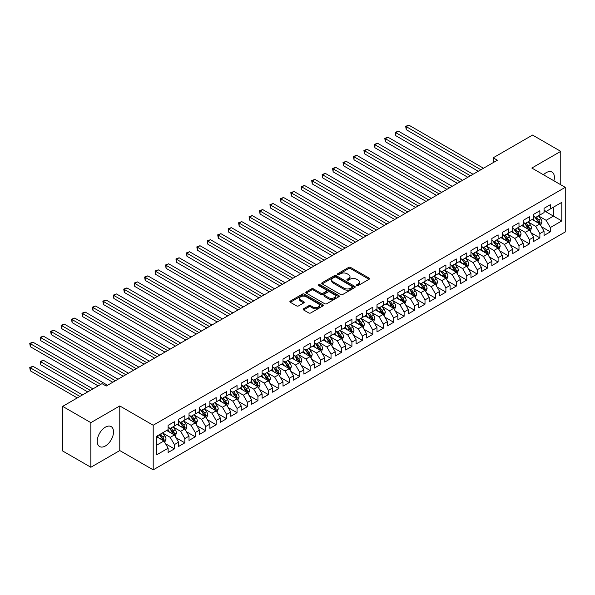 <?xml version="1.0" encoding="UTF-8"?>
<svg xmlns="http://www.w3.org/2000/svg" width="595" height="595" viewBox="0 0 595 595"><rect width="100%" height="100%" fill="white"/><g stroke="black" fill="none" stroke-linecap="round" stroke-linejoin="round"><path stroke-width="0.89" d="M356.747 285.57A1.012 0.588 0 0 0 358.183 285.57L369.071 279.286A1.45 0.84 0 0 0 369.495 278.691A1.45 0.84 0 0 0 369.071 278.103L350.626 267.445A1.45 0.84 0 0 0 348.573 267.445L337.685 273.737A1.012 0.588 0 0 0 337.387 274.154A1.012 0.588 0 0 0 337.685 274.563A1.012 0.588 0 0 0 339.12 274.563L340.526 273.752A4.641 2.678 0 0 1 347.086 273.752L348.625 274.637A4.641 2.678 0 0 1 349.986 276.534A4.641 2.678 0 0 1 348.625 278.423L347.212 279.241A1.012 0.588 0 0 0 346.915 279.65A1.012 0.588 0 0 0 347.212 280.067A1.012 0.588 0 0 0 348.648 280.067L350.061 279.256A4.641 2.678 0 0 1 356.621 279.256L358.16 280.141A4.641 2.678 0 0 1 359.514 282.037A4.641 2.678 0 0 1 358.16 283.927L356.747 284.745A1.012 0.588 0 0 0 356.45 285.154A1.012 0.588 0 0 0 356.747 285.57L356.747 284.745M105.375 445.982A11.521 6.649 120 0 0 112.901 435.83A11.521 6.649 120 0 0 111.131 426.6A11.521 6.649 120 0 0 105.375 427.173A11.521 6.649 120 0 0 97.848 437.318A11.521 6.649 120 0 0 99.61 446.548A11.521 6.649 120 0 0 105.375 445.982M553.908 180.798A11.521 6.649 120 0 0 552.004 172.067A11.521 6.649 120 0 0 546.247 172.632A11.521 6.649 120 0 0 543.488 174.781M303.576 308.753A1.45 0.84 0 0 0 303.153 309.348A1.45 0.84 0 0 0 303.576 309.936L308.753 312.925A1.45 0.84 0 0 0 310.806 312.925L322.899 305.942A1.45 0.84 0 0 0 323.323 305.354A1.45 0.84 0 0 0 322.899 304.759L304.447 294.108A1.45 0.84 0 0 0 302.401 294.108L290.3 301.092A1.45 0.84 0 0 0 289.877 301.68A1.45 0.84 0 0 0 290.3 302.275L296.555 305.882A1.45 0.84 0 0 0 298.608 305.882L303.785 302.892A1.45 0.84 0 0 0 304.209 302.305A1.45 0.84 0 0 0 303.785 301.71L300.683 299.925A3.875 2.239 0 0 1 299.545 298.34A3.875 2.239 0 0 1 301.94 296.273A3.875 2.239 0 0 1 306.165 296.756L318.31 303.77A3.875 2.239 0 0 1 319.448 305.354A3.875 2.239 0 0 1 317.053 307.422A3.875 2.239 0 0 1 312.829 306.931L310.806 305.763A1.45 0.84 0 0 0 308.753 305.763L303.576 308.753L303.576 309.936M90.856 422.651L90.856 467.261L119.781 450.564L119.781 405.946L90.856 422.651L62.661 406.37L102.028 383.641L106.208 386.051L497.375 160.219L493.196 157.801L493.196 162.628M119.781 405.946L153.198 425.239L565.25 187.343L565.25 231.961L153.198 469.857L153.198 425.239M560.758 184.755L560.758 151.353L531.833 168.05L565.25 187.343M560.758 151.353L532.562 135.072L493.196 157.801M340.63 294.525A1.45 0.84 0 0 0 342.683 294.525L354.776 287.541A1.45 0.84 0 0 0 355.2 286.946A1.45 0.84 0 0 0 354.776 286.359L336.324 275.701A1.45 0.84 0 0 0 334.278 275.701L322.178 282.685A1.45 0.84 0 0 0 321.754 283.279A1.45 0.84 0 0 0 322.178 283.867L340.63 294.525M319.046 285.793A1.012 0.588 0 0 1 320.08 285.935L320.08 284.73L338.838 295.559A1.45 0.84 0 0 1 339.262 296.146A1.45 0.84 0 0 1 338.838 296.741L326.744 303.725A1.45 0.84 0 0 1 324.692 303.725L306.239 293.075L306.239 291.885A1.45 0.84 0 0 0 305.815 292.48A1.45 0.84 0 0 0 306.239 293.075M306.239 291.885L311.416 288.902A1.45 0.84 0 0 1 313.468 288.902L320.95 293.216A1.45 0.84 0 0 0 323.003 293.216L326.432 291.238A1.45 0.84 0 0 0 326.856 290.643A1.45 0.84 0 0 0 326.432 290.055L318.645 285.555A1.012 0.588 0 0 1 318.347 285.139A1.012 0.588 0 0 1 318.972 284.603A1.012 0.588 0 0 1 320.08 284.73M544.053 210.675L553.447 216.104L553.447 207.179L561.806 202.359L550.316 208.986L550.316 204.71L544.053 208.324L544.053 212.608L539.873 215.018L539.873 210.734L533.611 214.356L533.611 218.633L529.431 221.042L529.431 216.766L523.169 220.381L523.169 224.665L518.989 227.074L518.989 222.798L512.726 226.412L512.726 230.689L508.546 233.106L508.546 228.822L502.284 232.437L502.284 236.721L498.104 239.13L498.104 234.854L491.842 238.469L491.842 242.753L487.662 245.162L487.662 240.878L481.4 244.5L481.4 248.777L477.22 251.187L477.22 246.91L470.957 250.525L470.957 254.809L466.778 257.219L466.778 252.934L460.515 256.557L460.515 260.833L456.335 263.25L456.335 258.966L450.073 262.581L450.073 266.865L445.893 269.275L445.893 264.998L439.631 268.613L439.631 272.897L435.451 275.307L435.451 271.022L429.188 274.645L429.188 278.921L425.009 281.331L425.009 277.054L418.746 280.669L418.746 284.953L414.566 287.363L414.566 283.079L408.304 286.701L408.304 290.977L404.124 293.395L404.124 289.111L397.862 292.725L397.862 297.009L393.682 299.419L393.682 295.142L387.419 298.757L387.419 303.041L383.239 305.451L383.239 301.167L376.977 304.789L376.977 309.065L372.797 311.475L372.797 307.199L366.535 310.813L366.535 315.097L362.355 317.507L362.355 313.223L356.093 316.845L356.093 321.122L351.913 323.539L351.913 319.255L345.65 322.869L345.65 327.153L341.471 329.563L341.471 325.287L335.208 328.901L335.208 333.178L331.028 335.595L331.028 331.311L324.766 334.933L324.766 339.209L320.586 341.619L320.586 337.343L314.324 340.957L314.324 345.241L310.144 347.651L310.144 343.367L303.881 346.989L303.881 351.266L299.702 353.675L299.702 349.399L293.439 353.014L293.439 357.298L289.259 359.707L289.259 355.431L282.997 359.045L282.997 363.322L278.817 365.739L278.817 361.455L272.555 365.07L272.555 369.354L268.375 371.763L268.375 367.487L262.112 371.101L262.112 375.386L257.933 377.795L257.933 373.511L251.67 377.133L251.67 381.41L247.49 383.82L247.49 379.543L241.228 383.158L241.228 387.442L237.048 389.851L237.048 385.575L230.786 389.19L230.786 393.466L226.606 395.883L226.606 391.599L220.343 395.214L220.343 399.498L216.163 401.908L216.163 397.631L209.901 401.246L209.901 405.53L205.721 407.939L205.721 403.655L199.459 407.278L199.459 411.554L195.279 413.964L195.279 409.687L189.017 413.302L189.017 417.586L184.837 419.996L184.837 415.712L178.574 419.334L178.574 423.61L174.394 426.027L174.394 421.743L168.132 425.358L168.132 429.642L156.641 436.276L156.641 454.84L168.132 448.214L163.952 440.977L156.641 436.752M561.806 202.359L561.806 220.924L550.316 227.558L546.143 220.321L538.572 215.955M541.495 226.747L550.316 231.834L550.316 227.558M550.316 231.834L544.053 235.456L544.053 231.172L539.873 233.59L535.701 226.353L528.129 221.98M531.052 232.771L539.873 237.866L539.873 233.59M539.873 237.866L533.611 241.481L533.611 237.204L529.431 239.614L525.259 232.377L517.687 228.011M520.61 238.803L529.431 243.898L529.431 239.614M529.431 243.898L523.169 247.513L523.169 243.229L518.989 245.646L514.816 238.409L507.245 234.036M510.168 244.828L518.989 249.922L518.989 245.646M518.989 249.922L512.726 253.544L512.726 249.26L508.546 251.67L504.374 244.441L496.803 240.068M499.726 250.859L508.546 255.954L508.546 251.67M508.546 255.954L502.284 259.569L502.284 255.292L498.104 257.702L493.932 250.465L486.36 246.092M489.283 256.884L498.104 261.978L498.104 257.702M498.104 261.978L491.842 265.601L491.842 261.317L487.662 263.726L483.49 256.497L475.918 252.124M478.841 262.916L487.662 268.01L487.662 263.726M487.662 268.01L481.4 271.625L481.4 267.348L477.22 269.758L473.047 262.521L465.476 258.156M468.399 268.947L477.22 274.042L477.22 269.758M477.22 274.042L470.957 277.657L470.957 273.373L466.778 275.79L462.605 268.553L455.034 264.18M457.957 274.972L466.778 280.067L466.778 275.79M466.778 280.067L460.515 283.689L460.515 279.405L456.335 281.814L452.163 274.585L444.591 270.212M447.514 281.004L456.335 286.098L456.335 281.814M456.335 286.098L450.073 289.713L450.073 285.436L445.893 287.846L441.721 280.609L434.149 276.236M437.072 287.028L445.893 292.123L445.893 287.846M445.893 292.123L439.631 295.745L439.631 291.461L435.451 293.87L431.278 286.641L423.707 282.268M426.63 293.06L435.451 298.154L435.451 293.87M435.451 298.154L429.188 301.769L429.188 297.493L425.009 299.902L420.836 292.666L413.265 288.3M416.188 299.092L425.009 304.186L425.009 299.902M425.009 304.186L418.746 307.801L418.746 303.517L414.566 305.934L410.394 298.697L402.822 294.324M405.745 305.116L414.566 310.211L414.566 305.934M414.566 310.211L408.304 313.833L408.304 309.549L404.124 311.959L399.952 304.722L392.38 300.356M395.303 311.148L404.124 316.243L404.124 311.959M404.124 316.243L397.862 319.857L397.862 315.581L393.682 317.99L389.509 310.754L381.938 306.38M384.861 317.172L393.682 322.267L393.682 317.99M393.682 322.267L387.419 325.889L387.419 321.605L383.239 324.015L379.067 316.785L371.496 312.412M374.419 323.204L383.239 328.299L383.239 324.015M383.239 328.299L376.977 331.913L376.977 327.637L372.797 330.046L368.625 322.81L361.053 318.444M363.976 329.236L372.797 334.33L372.797 330.046M372.797 334.33L366.535 337.945L366.535 333.661L362.355 336.078L358.183 328.842L350.611 324.468M353.534 335.26L362.355 340.355L362.355 336.078M362.355 340.355L356.093 343.97L356.093 339.693L351.913 342.103L347.74 334.866L340.169 330.5M343.092 341.292L351.913 346.387L351.913 342.103M351.913 346.387L345.65 350.001L345.65 345.725L341.471 348.135L337.298 340.898L329.727 336.525M332.65 347.316L341.471 352.411L341.471 348.135M341.471 352.411L335.208 356.033L335.208 351.749L331.028 354.159L326.856 346.93L319.284 342.556M322.207 353.348L331.028 358.443L331.028 354.159M331.028 358.443L324.766 362.058L324.766 357.781L320.586 360.191L316.414 352.954L308.842 348.588M311.765 359.38L320.586 364.467L320.586 360.191M320.586 364.467L314.324 368.089L314.324 363.805L310.144 366.222L305.971 358.986L298.4 354.613M301.323 365.404L310.144 370.499L310.144 366.222M310.144 370.499L303.881 374.114L303.881 369.837L299.702 372.247L295.529 365.01L287.958 360.644M290.881 371.436L299.702 376.531L299.702 372.247M299.702 376.531L293.439 380.146L293.439 375.862L289.259 378.279L285.087 371.042L277.515 366.669M280.438 377.461L289.259 382.555L289.259 378.279M289.259 382.555L282.997 386.177L282.997 381.893L278.817 384.303L274.645 377.074L267.073 372.701M269.996 383.492L278.817 388.587L278.817 384.303M278.817 388.587L272.555 392.202L272.555 387.925L268.375 390.335L264.202 383.098L256.631 378.732M259.554 389.524L268.375 394.611L268.375 390.335M268.375 394.611L262.112 398.234L262.112 393.95L257.933 396.367L253.76 389.13L246.189 384.757M249.112 395.549L257.933 400.643L257.933 396.367M257.933 400.643L251.67 404.258L251.67 399.981L247.49 402.391L243.318 395.154L235.746 390.789M238.669 401.58L247.49 406.675L247.49 402.391M247.49 406.675L241.228 410.29L241.228 406.006L237.048 408.423L232.876 401.186L225.304 396.813M228.227 407.605L237.048 412.699L237.048 408.423M237.048 412.699L230.786 416.322L230.786 412.038L226.606 414.447L222.433 407.218L214.862 402.845M217.785 413.637L226.606 418.731L226.606 414.447M226.606 418.731L220.343 422.346L220.343 418.069L216.163 420.479L211.991 413.242L204.42 408.869M207.343 419.661L216.163 424.756L216.163 420.479M216.163 424.756L209.901 428.378L209.901 424.094L205.721 426.503L201.549 419.274L193.977 414.901M196.9 425.693L205.721 430.787L205.721 426.503M205.721 430.787L199.459 434.402L199.459 430.126L195.279 432.535L191.107 425.299L183.535 420.933M186.458 431.725L195.279 436.819L195.279 432.535M195.279 436.819L189.017 440.434L189.017 436.15L184.837 438.567L180.664 431.33L173.093 426.957M176.016 437.749L184.837 442.844L184.837 438.567M184.837 442.844L178.574 446.466L178.574 442.182L174.394 444.591L170.222 437.362L162.651 432.989M165.574 443.781L174.394 448.875L174.394 444.591M174.394 448.875L168.132 452.49L168.132 448.214M168.132 427.232L170.222 428.437L174.394 426.027M156.641 445.194L163.952 440.977M178.574 421.201L180.664 422.405L184.837 419.996M170.222 437.362L174.394 434.945L166.667 430.482M178.574 442.182L174.394 434.945M189.017 415.176L191.107 416.381L195.279 413.964M180.664 431.33L184.837 428.921L177.109 424.458M189.017 436.15L184.837 428.921M199.459 409.144L201.549 410.349L205.721 407.939M191.107 425.299L195.279 422.889L187.551 418.426M199.459 430.126L195.279 422.889M209.901 403.113L211.991 404.317L216.163 401.908M201.549 419.274L205.721 416.864L197.994 412.402M209.901 424.094L205.721 416.864M220.343 397.088L222.433 398.293L226.606 395.883M211.991 413.242L216.163 410.833L208.436 406.37M220.343 418.069L216.163 410.833M230.786 391.056L232.876 392.261L237.048 389.851M222.433 407.218L226.606 404.801L218.878 400.338M230.786 412.038L226.606 404.801M241.228 385.032L243.318 386.237L247.49 383.82M232.876 401.186L237.048 398.776L229.32 394.314M241.228 406.006L237.048 398.776M251.67 379L253.76 380.205L257.933 377.795M243.318 395.154L247.49 392.745L239.763 388.282M251.67 399.981L247.49 392.745M262.112 372.968L264.202 374.181L268.375 371.763M253.76 389.13L257.933 386.72L250.205 382.258M262.112 393.95L257.933 386.72M272.555 366.944L274.645 368.149L278.817 365.739M264.202 383.098L268.375 380.688L260.647 376.226M272.555 387.925L268.375 380.688M282.997 360.912L285.087 362.117L289.259 359.707M274.645 377.074L278.817 374.657L271.089 370.202M282.997 381.893L278.817 374.657M293.439 354.888L295.529 356.093L299.702 353.675M285.087 371.042L289.259 368.632L281.532 364.17M293.439 375.862L289.259 368.632M303.881 348.856L305.971 350.061L310.144 347.651M295.529 365.01L299.702 362.6L291.974 358.138M303.881 369.837L299.702 362.6M314.324 342.824L316.414 344.036L320.586 341.619M305.971 358.986L310.144 356.576L302.416 352.114M314.324 363.805L310.144 356.576M324.766 336.8L326.856 338.005L331.028 335.595M316.414 352.954L320.586 350.544L312.858 346.082M324.766 357.781L320.586 350.544M335.208 330.768L337.298 331.973L341.471 329.563M326.856 346.93L331.028 344.512L323.301 340.057M335.208 351.749L331.028 344.512M345.65 324.744L347.74 325.948L351.913 323.539M337.298 340.898L341.471 338.488L333.743 334.026M345.65 345.725L341.471 338.488M356.093 318.712L358.183 319.917L362.355 317.507M347.74 334.866L351.913 332.456L344.185 327.994M356.093 339.693L351.913 332.456M366.535 312.68L368.625 313.892L372.797 311.475M358.183 328.842L362.355 326.432L354.627 321.969M366.535 333.661L362.355 326.432M376.977 306.656L379.067 307.86L383.239 305.451M368.625 322.81L372.797 320.4L365.07 315.938M376.977 327.637L372.797 320.4M387.419 300.624L389.509 301.829L393.682 299.419M379.067 316.785L383.239 314.368L375.512 309.913M387.419 321.605L383.239 314.368M397.862 294.599L399.952 295.804L404.124 293.395M389.509 310.754L393.682 308.344L385.954 303.881M397.862 315.581L393.682 308.344M408.304 288.568L410.394 289.772L414.566 287.363M399.952 304.722L404.124 302.312L396.396 297.85M408.304 309.549L404.124 302.312M418.746 282.536L420.836 283.748L425.009 281.331M410.394 298.697L414.566 296.288L406.839 291.825M418.746 303.517L414.566 296.288M429.188 276.511L431.278 277.716L435.451 275.307M420.836 292.666L425.009 290.256L417.281 285.793M429.188 297.493L425.009 290.256M439.631 270.48L441.721 271.684L445.893 269.275M431.278 286.641L435.451 284.224L427.723 279.769M439.631 291.461L435.451 284.224M450.073 264.455L452.163 265.66L456.335 263.25M441.721 280.609L445.893 278.2L438.165 273.737M450.073 285.436L445.893 278.2M460.515 258.423L462.605 259.628L466.778 257.219M452.163 274.585L456.335 272.168L448.608 267.705M460.515 279.405L456.335 272.168M470.957 252.399L473.047 253.604L477.22 251.187M462.605 268.553L466.778 266.144L459.05 261.681M470.957 273.373L466.778 266.144M481.4 246.367L483.49 247.572L487.662 245.162M473.047 262.521L477.22 260.112L469.492 255.649M481.4 267.348L477.22 260.112M491.842 240.335L493.932 241.54L498.104 239.13M483.49 256.497L487.662 254.087L479.934 249.625M491.842 261.317L487.662 254.087M502.284 234.311L504.374 235.516L508.546 233.106M493.932 250.465L498.104 248.055L490.377 243.593M502.284 255.292L498.104 248.055M512.726 228.279L514.816 229.484L518.989 227.074M504.374 244.441L508.546 242.024L500.819 237.561M512.726 249.26L508.546 242.024M523.169 222.255L525.259 223.46L529.431 221.042M514.816 238.409L518.989 235.999L511.261 231.537M523.169 243.229L518.989 235.999M533.611 216.223L535.701 217.428L539.873 215.018M525.259 232.377L529.431 229.968L521.703 225.505M533.611 237.204L529.431 229.968M544.053 210.191L546.143 211.404L550.316 208.986M535.701 226.353L539.873 223.943L532.146 219.481M544.053 231.172L539.873 223.943M62.661 406.37L62.661 450.988L90.856 467.261M119.781 450.564L153.198 469.857M546.143 220.321L553.447 216.104L561.806 220.924M357.156 285.712L358.16 285.131A4.641 2.678 0 0 0 359.514 283.242L359.514 282.037M349.986 276.534L349.986 277.739A4.641 2.678 0 0 1 348.625 279.628L347.621 280.208M369.056 279.293L350.626 268.657A1.45 0.84 0 0 0 348.573 268.657L338.086 274.704M354.776 286.359L354.776 287.541L336.324 276.906A1.45 0.84 0 0 0 334.278 276.906L322.2 283.882M352.21 287.363A1.012 0.588 0 0 0 352.508 286.946A1.012 0.588 0 0 0 352.21 286.53L336.019 277.181A1.012 0.588 0 0 0 334.583 277.181L333.096 278.043A4.641 2.678 0 0 0 331.735 279.933A4.641 2.678 0 0 0 333.096 281.829L344.163 288.218A4.641 2.678 0 0 0 350.723 288.218L352.21 287.363L352.21 288.568A1.012 0.588 0 0 0 352.508 288.151L352.508 286.946M331.735 279.933L331.735 281.137A4.641 2.678 0 0 0 333.096 283.034L333.096 281.829M352.21 288.568L350.723 289.423A4.641 2.678 0 0 1 344.163 289.423L333.096 283.034M306.261 293.082L311.416 290.107L311.416 288.902M326.856 290.643L326.856 291.855A1.45 0.84 0 0 1 326.432 292.442L323.003 294.428A1.45 0.84 0 0 1 320.95 294.428L313.468 290.107A1.45 0.84 0 0 0 311.416 290.107M320.08 285.935L338.815 296.749M328.715 297.701A3.875 2.239 0 0 0 332.94 298.184A3.875 2.239 0 0 0 335.335 296.117A3.875 2.239 0 0 0 334.197 294.54L329.92 292.063A1.45 0.84 0 0 0 327.867 292.063L324.439 294.049A1.45 0.84 0 0 0 324.007 294.637A1.45 0.84 0 0 0 324.439 295.232L328.715 297.701L328.715 298.906A3.875 2.239 0 0 0 332.94 299.397A3.875 2.239 0 0 0 335.335 297.322L335.335 296.117M324.007 294.637L324.007 295.849A1.45 0.84 0 0 0 324.439 296.436L324.439 295.232M328.715 298.906L324.439 296.436M319.448 305.354L319.448 306.559A3.875 2.239 0 0 1 317.053 308.627A3.875 2.239 0 0 1 312.829 308.143L310.806 306.968A1.45 0.84 0 0 0 308.753 306.968L303.599 309.95M299.545 298.34L299.545 299.545A3.875 2.239 0 0 0 300.683 301.13L300.683 299.925M303.762 302.907L300.683 301.13M322.877 305.956L304.447 295.313A1.45 0.84 0 0 0 302.401 295.313L290.323 302.282M540.647 225.282L541.941 222.121A3.912 2.261 -120 0 0 540.691 218.789L538.475 215.829M534.942 221.087L533.254 218.841M406.244 153.785L457.384 183.305L385.359 141.722L385.359 138.709L387.97 137.207L462.605 180.292M539.137 223.512L539.829 222.285A3.912 2.261 -120 0 0 538.713 219.934L536.489 216.974M535.225 217.153L537.962 220.812A1.993 1.153 60 0 1 538.326 221.422L539.829 222.285M534.533 216.758L537.456 220.656A3.912 2.261 60 0 1 538.579 223.006L538.654 223.237M480.879 169.739L406.244 126.653L408.854 125.143L483.49 168.236M478.268 171.248L406.244 129.665L406.244 126.653L405.671 126.319L408.854 125.143M406.244 129.665L405.671 126.319M530.205 231.306L531.499 228.145A3.912 2.261 -120 0 0 530.249 224.813L528.033 221.853M524.5 227.119L522.812 224.865M395.801 159.81L446.942 189.336L374.917 147.753L374.917 144.741L377.528 143.231L452.163 186.317M528.695 229.544L529.386 228.316A3.912 2.261 -120 0 0 528.271 225.959L526.047 222.999M524.783 223.184L527.52 226.844A1.993 1.153 60 0 1 527.884 227.446L529.386 228.316M524.091 222.79L527.014 226.688A3.912 2.261 60 0 1 528.137 229.038L528.211 229.261M519.762 237.338L521.056 234.177A3.912 2.261 -120 0 0 519.807 230.845L517.591 227.885M514.058 233.151L512.369 230.897M385.359 165.841L436.499 195.361L364.475 153.785L364.475 150.766L367.085 149.263L441.721 192.349M518.252 235.568L518.944 234.341A3.912 2.261 -120 0 0 517.829 231.991L515.605 229.03M514.34 229.216L517.077 232.868A1.993 1.153 60 0 1 517.442 233.478L518.944 234.341M513.649 228.815L516.572 232.712A3.912 2.261 60 0 1 517.695 235.07L517.769 235.293M470.437 175.77L395.801 132.685L398.412 131.175L473.047 174.261M467.826 177.28L395.801 135.697L395.801 132.685L395.229 132.35L398.412 131.175M395.801 135.697L395.229 132.35M459.995 181.795L384.787 138.382L387.97 137.207M385.359 141.722L384.787 138.382M509.32 243.362L510.614 240.209A3.912 2.261 -120 0 0 509.365 236.87L507.148 233.909M503.615 239.175L501.927 236.929M374.917 171.866L426.057 201.393L354.032 159.81L354.032 156.797L356.643 155.288L431.278 198.38M507.81 241.6L508.502 240.373A3.912 2.261 -120 0 0 507.386 238.015L505.162 235.055M503.898 235.241L506.635 238.9A1.993 1.153 60 0 1 506.999 239.502L508.502 240.373M503.206 234.846L506.129 238.744A3.912 2.261 60 0 1 507.252 241.094L507.327 241.325M498.878 249.394L500.172 246.233A3.912 2.261 -120 0 0 498.922 242.901L496.706 239.941M493.173 245.207L491.485 242.953M364.475 177.898L415.615 207.424L343.59 165.841L343.59 162.829L346.201 161.319L420.836 204.405M497.368 247.632L498.06 246.404A3.912 2.261 -120 0 0 496.944 244.047L494.72 241.087M493.456 241.272L496.193 244.924A1.993 1.153 60 0 1 496.557 245.534L498.06 246.404M492.764 240.871L495.687 244.768A3.912 2.261 60 0 1 496.81 247.126L496.885 247.349M449.552 187.827L374.344 144.406L377.528 143.231M374.917 147.753L374.344 144.406M439.11 193.858L363.902 150.438L367.085 149.263M364.475 153.785L363.902 150.438M488.436 255.419L489.73 252.265A3.912 2.261 -120 0 0 488.48 248.933L486.264 245.966M482.731 251.231L481.043 248.985M354.032 183.929L405.173 213.449L333.148 171.866L333.148 168.854L335.759 167.344L410.394 210.437M486.926 253.656L487.617 252.429A3.912 2.261 -120 0 0 486.502 250.079L484.278 247.118M483.014 247.297L485.751 250.956A1.993 1.153 60 0 1 486.115 251.559L487.617 252.429M482.322 246.903L485.245 250.8A3.912 2.261 60 0 1 486.368 253.15L486.442 253.381M428.668 199.883L353.46 156.463L356.643 155.288M354.032 159.81L353.46 156.463M477.993 261.45L479.287 258.289A3.912 2.261 -120 0 0 478.038 254.958L475.822 251.997M472.289 257.263L470.6 255.01M343.59 189.954L394.73 219.481L322.706 177.898L322.706 174.885L325.316 173.376L399.952 216.461M476.483 259.688L477.175 258.461A3.912 2.261 -120 0 0 476.06 256.103L473.836 253.143M472.571 253.329L475.308 256.988A1.993 1.153 60 0 1 475.673 257.59L477.175 258.461M471.88 252.927L474.803 256.832A3.912 2.261 60 0 1 475.926 259.182L476 259.405M418.226 205.915L343.017 162.494L346.201 161.319M343.59 165.841L343.017 162.494M467.551 267.482L468.845 264.321A3.912 2.261 -120 0 0 467.596 260.989L465.379 258.029M461.846 263.295L460.158 261.041M333.148 195.986L384.288 225.505L312.263 183.929L312.263 180.91L314.874 179.407L389.509 222.493M466.041 265.712L466.733 264.485A3.912 2.261 -120 0 0 465.617 262.135L463.393 259.175M462.129 259.361L464.866 263.012A1.993 1.153 60 0 1 465.231 263.622L466.733 264.485M461.437 258.959L464.36 262.856A3.912 2.261 60 0 1 465.483 265.214L465.558 265.437M407.783 211.939L332.575 168.526L335.759 167.344M333.148 171.866L332.575 168.526M457.109 273.507L458.403 270.346A3.912 2.261 -120 0 0 457.153 267.014L454.937 264.054M451.404 269.319L449.716 267.073M322.706 202.01L373.846 231.537L301.821 189.954L301.821 186.942L304.432 185.432L379.067 228.525M455.599 271.744L456.291 270.517A3.912 2.261 -120 0 0 455.175 268.159L452.951 265.199M451.687 265.385L454.424 269.044A1.993 1.153 60 0 1 454.788 269.647L456.291 270.517M450.995 264.991L453.918 268.888A3.912 2.261 60 0 1 455.041 271.238L455.115 271.469M397.341 217.971L322.133 174.551L325.316 173.376M322.706 177.898L322.133 174.551M446.666 279.538L447.961 276.377A3.912 2.261 -120 0 0 446.711 273.046L444.495 270.085M440.962 275.351L439.274 273.098M312.263 208.042L363.404 237.561L291.379 195.986L291.379 192.973L293.989 191.464L368.625 234.549M445.157 277.776L445.848 276.541A3.912 2.261 -120 0 0 444.733 274.191L442.509 271.231M441.245 271.417L443.982 275.068A1.993 1.153 60 0 1 444.346 275.678L445.848 276.541M440.553 271.015L443.476 274.912A3.912 2.261 60 0 1 444.599 277.27L444.673 277.493M386.899 224.003L311.691 180.583L314.874 179.407M312.263 183.929L311.691 180.583M436.224 285.563L437.518 282.409A3.912 2.261 -120 0 0 436.269 279.077L434.053 276.11M430.52 281.375L428.831 279.129M301.821 214.074L352.961 243.593L280.937 202.01L280.937 198.998L283.547 197.488L358.183 240.581M434.714 283.8L435.406 282.573A3.912 2.261 -120 0 0 434.291 280.223L432.067 277.255M430.802 277.441L433.539 281.1A1.993 1.153 60 0 1 433.904 281.703L435.406 282.573M430.111 277.047L433.034 280.944A3.912 2.261 60 0 1 434.157 283.294L434.231 283.525M376.457 230.027L301.249 186.607L304.432 185.432M301.821 189.954L301.249 186.607M425.782 291.595L427.076 288.434A3.912 2.261 -120 0 0 425.827 285.102L423.61 282.142M420.077 287.407L418.389 285.154M291.379 220.098L342.519 249.625L270.494 208.042L270.494 205.03L273.105 203.52L347.74 246.605M424.272 289.832L424.964 288.605A3.912 2.261 -120 0 0 423.848 286.247L421.624 283.287M420.36 283.473L423.097 287.132A1.993 1.153 60 0 1 423.462 287.735L424.964 288.605M419.668 283.071L422.591 286.969A3.912 2.261 60 0 1 423.714 289.326L423.789 289.549M366.014 236.059L290.806 192.639L293.989 191.464M291.379 195.986L290.806 192.639M415.34 297.626L416.634 294.466A3.912 2.261 -120 0 0 415.384 291.134L413.168 288.173M409.635 293.439L407.947 291.186M280.937 226.13L332.077 255.649L260.052 214.074L260.052 211.054L262.663 209.552L337.298 252.637M413.83 295.856L414.522 294.629A3.912 2.261 -120 0 0 413.406 292.279L411.182 289.319M409.918 289.497L412.655 293.157A1.993 1.153 60 0 1 413.019 293.766L414.522 294.629M409.226 289.103L412.149 293A3.912 2.261 60 0 1 413.272 295.358L413.346 295.581M355.572 242.083L280.364 198.671L283.547 197.488M280.937 202.01L280.364 198.671M404.897 303.651L406.192 300.49A3.912 2.261 -120 0 0 404.942 297.158L402.726 294.198M399.193 299.464L397.505 297.217M270.494 232.154L321.635 261.681L249.61 220.098L249.61 217.086L252.221 215.576L326.856 258.669M403.388 301.888L404.079 300.661A3.912 2.261 -120 0 0 402.964 298.303L400.74 295.343M399.476 295.529L402.213 299.188A1.993 1.153 60 0 1 402.577 299.791L404.079 300.661M398.784 295.135L401.707 299.032A3.912 2.261 60 0 1 402.83 301.382L402.904 301.613M345.13 248.115L269.922 204.695L273.105 203.52M270.494 208.042L269.922 204.695M394.455 309.683L395.749 306.522A3.912 2.261 -120 0 0 394.5 303.19L392.284 300.23M388.751 305.495L387.062 303.242M260.052 238.186L311.192 267.705L239.168 226.13L239.168 223.11L241.778 221.608L316.414 264.693M392.945 307.92L393.637 306.685A3.912 2.261 -120 0 0 392.522 304.335L390.298 301.375M389.033 301.561L391.77 305.213A1.993 1.153 60 0 1 392.135 305.823L393.637 306.685M388.342 301.159L391.265 305.057A3.912 2.261 60 0 1 392.388 307.414L392.462 307.637M334.688 254.147L259.48 210.727L262.663 209.552M260.052 214.074L259.48 210.727M384.013 315.707L385.307 312.554A3.912 2.261 -120 0 0 384.058 309.221L381.841 306.254M378.308 311.52L376.62 309.274M249.61 244.218L300.75 273.737L228.725 232.154L228.725 229.142L231.336 227.632L305.971 270.725M382.503 313.944L383.195 312.717A3.912 2.261 -120 0 0 382.079 310.367L379.855 307.399M378.591 307.585L381.328 311.245A1.993 1.153 60 0 1 381.693 311.847L383.195 312.717M377.899 307.191L380.822 311.088A3.912 2.261 60 0 1 381.945 313.439L382.02 313.669M324.245 260.171L249.037 216.751L252.221 215.576M249.61 220.098L249.037 216.751M373.571 321.739L374.865 318.578A3.912 2.261 -120 0 0 373.615 315.246L371.399 312.286M367.866 317.551L366.178 315.298M239.168 250.242L290.308 279.769L218.283 238.186L218.283 235.174L220.894 233.664L295.529 276.749M372.061 319.976L372.753 318.749A3.912 2.261 -120 0 0 371.637 316.391L369.413 313.431M368.149 313.617L370.886 317.276A1.993 1.153 60 0 1 371.25 317.879L372.753 318.749M367.457 313.215L370.38 317.113A3.912 2.261 60 0 1 371.503 319.47L371.578 319.693M313.803 266.203L238.595 222.783L241.778 221.608M239.168 226.13L238.595 222.783M363.129 327.771L364.423 324.61A3.912 2.261 -120 0 0 363.173 321.278L360.957 318.318M357.424 323.583L355.736 321.33M228.725 256.274L279.866 285.793L207.841 244.218L207.841 241.198L210.451 239.696L285.087 282.781M361.619 326L362.31 324.773A3.912 2.261 -120 0 0 361.195 322.423L358.971 319.463M357.707 319.641L360.444 323.301A1.993 1.153 60 0 1 360.808 323.911L362.31 324.773M357.015 319.247L359.938 323.145A3.912 2.261 60 0 1 361.061 325.502L361.135 325.725M303.361 272.227L228.153 228.807L231.336 227.632M228.725 232.154L228.153 228.807M352.686 333.795L353.98 330.634A3.912 2.261 -120 0 0 352.731 327.302L350.514 324.342M346.982 329.608L345.293 327.354M218.283 262.298L269.423 291.825L197.399 250.242L197.399 247.23L200.009 245.72L274.645 288.806M351.176 332.032L351.868 330.805A3.912 2.261 -120 0 0 350.753 328.447L348.529 325.487M347.264 325.673L350.001 329.333A1.993 1.153 60 0 1 350.366 329.935L351.868 330.805M346.573 325.279L349.496 329.176A3.912 2.261 60 0 1 350.619 331.527L350.693 331.757M292.918 278.259L217.711 234.839L220.894 233.664M218.283 238.186L217.711 234.839M342.244 339.827L343.538 336.666A3.912 2.261 -120 0 0 342.289 333.334L340.072 330.374M336.539 335.639L334.851 333.386M207.841 268.33L258.981 297.85L186.956 256.274L186.956 253.254L189.567 251.752L264.202 294.837M340.734 338.064L341.426 336.829A3.912 2.261 -120 0 0 340.31 334.479L338.086 331.519M336.822 331.705L339.559 335.357A1.993 1.153 60 0 1 339.924 335.967L341.426 336.829M336.13 331.303L339.053 335.201A3.912 2.261 60 0 1 340.176 337.558L340.251 337.782M282.476 284.291L207.268 240.871L210.451 239.696M207.841 244.218L207.268 240.871M331.802 345.851L333.096 342.698A3.912 2.261 -120 0 0 331.846 339.366L329.63 336.398M326.097 341.664L324.409 339.418M197.399 274.362L248.539 303.881L176.514 262.298L176.514 259.286L179.125 257.776L253.76 300.869M330.292 344.089L330.984 342.861A3.912 2.261 -120 0 0 329.868 340.511L327.644 337.543M326.38 337.729L329.117 341.389A1.993 1.153 60 0 1 329.481 341.991L330.984 342.861M325.688 337.335L328.611 341.233A3.912 2.261 60 0 1 329.734 343.583L329.808 343.813M272.034 290.315L196.826 246.895L200.009 245.72M197.399 250.242L196.826 246.895M321.36 351.883L322.654 348.722A3.912 2.261 -120 0 0 321.404 345.39L319.188 342.43M315.655 347.696L313.967 345.442M186.956 280.386L238.097 309.913L166.072 268.33L166.072 265.318L168.683 263.808L243.318 306.894M319.85 350.12L320.541 348.893A3.912 2.261 -120 0 0 319.426 346.535L317.202 343.575M315.938 343.761L318.675 347.421A1.993 1.153 60 0 1 319.039 348.023L320.541 348.893M315.246 343.36L318.169 347.257A3.912 2.261 60 0 1 319.292 349.615L319.366 349.838M261.592 296.347L186.384 252.927L189.567 251.752M186.956 256.274L186.384 252.927M310.917 357.915L312.211 354.754A3.912 2.261 -120 0 0 310.962 351.422L308.745 348.462M305.213 353.728L303.524 351.474M176.514 286.418L227.654 315.938L155.63 274.362L155.63 271.342L158.24 269.84L232.876 312.925M309.407 356.145L310.099 354.918A3.912 2.261 -120 0 0 308.983 352.567L306.76 349.607M305.495 349.786L308.232 353.445A1.993 1.153 60 0 1 308.597 354.055L310.099 354.918M304.804 349.391L307.727 353.289A3.912 2.261 60 0 1 308.85 355.639L308.924 355.87M251.15 302.372L175.942 258.951L179.125 257.776M176.514 262.298L175.942 258.951M300.475 363.939L301.769 360.778A3.912 2.261 -120 0 0 300.52 357.446L298.303 354.486M294.77 359.752L293.082 357.498M166.072 292.442L217.212 321.969L145.187 280.386L145.187 277.374L147.798 275.864L222.433 318.95M298.965 362.176L299.657 360.949A3.912 2.261 -120 0 0 298.541 358.592L296.317 355.632M295.053 355.817L297.79 359.477A1.993 1.153 60 0 1 298.154 360.079L299.657 360.949M294.361 355.423L297.284 359.321A3.912 2.261 60 0 1 298.407 361.671L298.482 361.901M290.033 369.971L291.327 366.81A3.912 2.261 -120 0 0 290.077 363.478L287.861 360.518M284.328 365.784L282.64 363.53M155.63 298.474L206.77 327.994L134.745 286.418L134.745 283.399L137.356 281.896L211.991 324.982M288.523 368.208L289.215 366.974A3.912 2.261 -120 0 0 288.099 364.623L285.875 361.663M284.611 361.849L287.348 365.501A1.993 1.153 60 0 1 287.712 366.111L289.215 366.974M283.919 361.448L286.842 365.345A3.912 2.261 60 0 1 287.965 367.703L288.039 367.926M279.591 375.995L280.885 372.842A3.912 2.261 -120 0 0 279.635 369.502L277.419 366.542M273.886 371.808L272.198 369.562M145.187 304.506L196.328 334.026L124.303 292.442L124.303 289.43L126.913 287.921L201.549 331.013M278.081 374.233L278.772 373.005A3.912 2.261 -120 0 0 277.657 370.655L275.433 367.688M274.169 367.874L276.906 371.533A1.993 1.153 60 0 1 277.27 372.135L278.772 373.005M273.477 367.479L276.4 371.377A3.912 2.261 60 0 1 277.523 373.727L277.597 373.958M269.148 382.027L270.442 378.866A3.912 2.261 -120 0 0 269.193 375.534L266.976 372.574M263.444 377.84L261.755 375.586M134.745 310.531L185.885 340.057L113.861 298.474L113.861 295.462L116.471 293.952L191.107 337.038M267.638 380.264L268.33 379.037A3.912 2.261 -120 0 0 267.214 376.68L264.991 373.72M263.726 373.905L266.463 377.565A1.993 1.153 60 0 1 266.828 378.167L268.33 379.037M263.035 373.504L265.958 377.401A3.912 2.261 60 0 1 267.081 379.759L267.155 379.982M258.706 388.059L260 384.898A3.912 2.261 -120 0 0 258.751 381.566L256.534 378.606M253.001 383.864L251.313 381.618M124.303 316.562L175.443 346.082L103.418 304.499L103.418 301.487L106.029 299.984L180.664 343.07M257.196 386.289L257.888 385.062A3.912 2.261 -120 0 0 256.772 382.711L254.548 379.751M253.284 379.93L256.021 383.589A1.993 1.153 60 0 1 256.386 384.199L257.888 385.062M252.592 379.536L255.515 383.433A3.912 2.261 60 0 1 256.638 385.783L256.713 386.014M248.264 394.083L249.558 390.922A3.912 2.261 -120 0 0 248.308 387.59L246.092 384.63M242.559 389.896L240.871 387.643M113.861 322.587L165.001 352.114L92.976 310.531L92.976 307.518L95.587 306.009L170.222 349.094M246.754 392.321L247.446 391.094A3.912 2.261 -120 0 0 246.323 388.736L244.106 385.776M242.842 385.962L245.579 389.621A1.993 1.153 60 0 1 245.943 390.223L247.446 391.094M242.15 385.567L245.073 389.465A3.912 2.261 60 0 1 246.196 391.815L246.27 392.038M237.821 400.115L239.116 396.954A3.912 2.261 -120 0 0 237.866 393.622L235.65 390.662M232.117 395.928L230.429 393.674M103.418 328.618L154.559 358.138L82.534 316.562L82.534 313.543L85.145 312.04L159.78 355.126M236.312 398.345L237.003 397.118A3.912 2.261 -120 0 0 235.88 394.768L233.664 391.808M232.4 391.993L235.137 395.645A1.993 1.153 60 0 1 235.501 396.255L237.003 397.118M231.708 391.592L234.631 395.489A3.912 2.261 60 0 1 235.754 397.847L235.828 398.07M240.707 308.403L165.499 264.983L168.683 263.808M166.072 268.33L165.499 264.983M230.265 314.435L155.057 271.015L158.24 269.84M155.63 274.362L155.057 271.015M219.823 320.46L144.615 277.039L147.798 275.864M145.187 280.386L144.615 277.039M209.38 326.491L134.173 283.071L137.356 281.896M134.745 286.418L134.173 283.071M198.938 332.516L123.73 289.096L126.913 287.921M124.303 292.442L123.73 289.096M188.496 338.548L113.288 295.127L116.471 293.952M113.861 298.474L113.288 295.127M178.054 344.572L102.846 301.159L106.029 299.984M103.418 304.499L102.846 301.159M227.379 406.14L228.673 402.986A3.912 2.261 -120 0 0 227.424 399.647L225.208 396.687M221.675 401.952L219.986 399.706M92.976 334.643L144.116 364.17L72.092 322.587L72.092 319.575L74.702 318.065L149.338 361.158M225.869 404.377L226.561 403.15A3.912 2.261 -120 0 0 225.438 400.792L223.222 397.832M221.957 398.018L224.694 401.677A1.993 1.153 60 0 1 225.059 402.279L226.561 403.15M221.266 397.624L224.189 401.521A3.912 2.261 60 0 1 225.312 403.871L225.386 404.102M167.612 350.604L92.403 307.184L95.587 306.009M92.976 310.531L92.403 307.184M216.937 412.171L218.231 409.01A3.912 2.261 -120 0 0 216.982 405.678L214.765 402.718M211.232 407.984L209.544 405.731M82.534 340.675L133.674 370.202L61.649 328.618L61.649 325.606L64.26 324.096L138.895 367.182M215.427 410.409L216.119 409.181A3.912 2.261 -120 0 0 214.996 406.824L212.779 403.864M211.515 404.05L214.252 407.701A1.993 1.153 60 0 1 214.617 408.311L216.119 409.181M210.823 403.648L213.746 407.545A3.912 2.261 60 0 1 214.869 409.903L214.944 410.126M157.169 356.636L81.961 313.215L85.145 312.04M82.534 316.562L81.961 313.215M206.495 418.196L207.789 415.042A3.912 2.261 -120 0 0 206.539 411.71L204.323 408.743M200.79 414.008L199.102 411.762M72.092 346.707L123.232 376.226L51.207 334.643L51.207 331.631L53.818 330.121L128.453 373.214M204.985 416.433L205.677 415.206A3.912 2.261 -120 0 0 204.554 412.856L202.337 409.896M201.073 410.074L203.81 413.733A1.993 1.153 60 0 1 204.174 414.336L205.677 415.206M200.381 409.68L203.304 413.577A3.912 2.261 60 0 1 204.427 415.927L204.501 416.158M146.727 362.66L71.519 319.24L74.702 318.065M72.092 322.587L71.519 319.24M196.053 424.228L197.347 421.067A3.912 2.261 -120 0 0 196.097 417.735L193.881 414.774M190.348 420.04L188.66 417.787M61.649 352.731L112.79 382.258L40.765 340.675L40.765 337.663L43.376 336.153L118.011 379.238M194.543 422.465L195.234 421.238A3.912 2.261 -120 0 0 194.111 418.88L191.895 415.92M190.631 416.106L193.368 419.765A1.993 1.153 60 0 1 193.732 420.368L195.234 421.238M189.939 415.704L192.862 419.609A3.912 2.261 60 0 1 193.985 421.959L194.059 422.182M136.285 368.692L61.077 325.272L64.26 324.096M61.649 328.618L61.077 325.272M185.61 430.259L186.904 427.098A3.912 2.261 -120 0 0 185.655 423.766L183.439 420.806M179.906 426.072L178.217 423.819M51.207 358.763L98.168 385.872L30.323 346.707L30.323 343.687L32.933 342.185L107.569 385.27M184.1 428.489L184.792 427.262A3.912 2.261 -120 0 0 183.669 424.912L181.453 421.952M180.188 422.138L182.925 425.789A1.993 1.153 60 0 1 183.29 426.399L184.792 427.262M179.497 421.736L182.42 425.633A3.912 2.261 60 0 1 183.543 427.991L183.617 428.214M125.843 374.716L50.635 331.303L53.818 330.121M51.207 334.643L50.635 331.303M175.168 436.284L176.462 433.123A3.912 2.261 -120 0 0 175.213 429.791L172.996 426.831M169.463 432.096L167.775 429.85M92.946 388.885L43.376 360.265L40.765 361.775L40.765 364.787L87.725 391.904M173.658 434.521L174.35 433.294A3.912 2.261 -120 0 0 173.227 430.936L171.01 427.976M169.746 428.162L172.483 431.821A1.993 1.153 60 0 1 172.847 432.424L174.35 433.294M169.054 427.768L171.977 431.665A3.912 2.261 60 0 1 173.1 434.015L173.175 434.246M40.765 364.787L40.192 361.448L90.336 390.394M40.192 361.448L43.376 360.265M115.4 380.748L40.192 337.328L43.376 336.153M40.765 340.675L40.192 337.328M164.726 442.316L166.02 439.155A3.912 2.261 -120 0 0 164.77 435.823L162.554 432.863M159.021 438.128L157.333 435.875M82.504 394.916L32.933 366.297L30.323 367.807L30.323 370.819L77.283 397.929M163.216 440.553L163.908 439.326A3.912 2.261 -120 0 0 162.785 436.968L160.568 434.008M159.586 434.573L162.041 437.846A1.993 1.153 60 0 1 162.405 438.455L163.908 439.326M159.319 434.729L161.535 437.689A3.912 2.261 60 0 1 162.658 440.047L162.733 440.27M30.323 370.819L29.75 367.472L79.894 396.426M29.75 367.472L32.933 366.297M100.778 384.363L29.75 343.36L32.933 342.185M30.323 346.707L29.75 343.36M358.16 285.131L358.16 283.927M347.212 280.067L347.212 279.241M348.625 279.628L348.625 278.423M337.685 274.563L337.685 273.737M348.573 268.657L348.573 267.445M350.626 268.657L350.626 267.445M369.071 279.286L369.071 278.103M322.178 283.867L322.178 282.685M334.278 276.906L334.278 275.701M336.324 276.906L336.324 275.701M344.163 289.423L344.163 288.218M350.723 289.423L350.723 288.218M313.468 290.107L313.468 288.902M320.95 294.428L320.95 293.216M323.003 294.428L323.003 293.216M326.432 292.442L326.432 291.238M338.838 296.741L338.838 295.559M308.753 306.968L308.753 305.763M310.806 306.968L310.806 305.763M312.829 308.143L312.829 306.931M303.785 302.892L303.785 301.71M290.3 302.275L290.3 301.092M302.401 295.313L302.401 294.108M304.447 295.313L304.447 294.108M322.899 305.942L322.899 304.759M539.382 223.653L541.919 222.195M538.713 219.934L540.691 218.789M535.82 221.6L537.456 220.656M528.94 229.685L531.476 228.22M528.271 225.959L530.249 224.813M525.378 227.625L527.014 226.688M518.498 235.717L521.034 234.251M517.829 231.991L519.807 230.845M514.935 233.657L516.572 232.712M508.056 241.741L510.592 240.283M507.386 238.015L509.365 236.87M504.493 239.688L506.129 238.744M497.613 247.773L500.15 246.308M496.944 244.047L498.922 242.901M494.051 245.713L495.687 244.768M487.171 253.797L489.707 252.339M486.502 250.079L488.48 248.933M483.609 251.745L485.245 250.8M476.729 259.829L479.265 258.364M476.06 256.103L478.038 254.958M473.166 257.769L474.803 256.832M466.287 265.861L468.823 264.396M465.617 262.135L467.596 260.989M462.724 263.801L464.36 262.856M455.844 271.885L458.381 270.428M455.175 268.159L457.153 267.014M452.282 269.833L453.918 268.888M445.402 277.917L447.938 276.452M444.733 274.191L446.711 273.046M441.84 275.857L443.476 274.912M434.96 283.941L437.496 282.484M434.291 280.223L436.269 279.077M431.397 281.889L433.034 280.944M424.518 289.973L427.054 288.508M423.848 286.247L425.827 285.102M420.955 287.913L422.591 286.969M414.075 296.005L416.612 294.54M413.406 292.279L415.384 291.134M410.513 293.945L412.149 293M403.633 302.029L406.169 300.572M402.964 298.303L404.942 297.158M400.071 299.977L401.707 299.032M393.191 308.061L395.727 306.596M392.522 304.335L394.5 303.19M389.628 306.001L391.265 305.057M382.749 314.086L385.285 312.628M382.079 310.367L384.058 309.221M379.186 312.033L380.822 311.088M372.306 320.117L374.843 318.652M371.637 316.391L373.615 315.246M368.744 318.057L370.38 317.113M361.864 326.149L364.4 324.684M361.195 322.423L363.173 321.278M358.302 324.089L359.938 323.145M351.422 332.174L353.958 330.716M350.753 328.447L352.731 327.302M347.859 330.121L349.496 329.176M340.98 338.205L343.516 336.74M340.31 334.479L342.289 333.334M337.417 336.145L339.053 335.201M330.537 344.23L333.074 342.772M329.868 340.511L331.846 339.366M326.975 342.177L328.611 341.233M320.095 350.262L322.631 348.796M319.426 346.535L321.404 345.39M316.533 348.201L318.169 347.257M309.653 356.286L312.189 354.828M308.983 352.567L310.962 351.422M306.09 354.233L307.727 353.289M299.211 362.318L301.747 360.86M298.541 358.592L300.52 357.446M295.648 360.265L297.284 359.321M288.768 368.35L291.305 366.884M288.099 364.623L290.077 363.478M285.206 366.289L286.842 365.345M278.326 374.374L280.862 372.916M277.657 370.655L279.635 369.502M274.764 372.321L276.4 371.377M267.884 380.406L270.42 378.941M267.214 376.68L269.193 375.534M264.321 378.346L265.958 377.401M257.442 386.43L259.978 384.972M256.772 382.711L258.751 381.566M253.879 384.377L255.515 383.433M246.999 392.462L249.536 390.997M246.323 388.736L248.308 387.59M243.437 390.402L245.073 389.465M236.557 398.494L239.093 397.029M235.88 394.768L237.866 393.622M232.995 396.434L234.631 395.489M226.115 404.518L228.651 403.06M225.438 400.792L227.424 399.647M222.552 402.465L224.189 401.521M215.673 410.55L218.209 409.085M214.996 406.824L216.982 405.678M212.11 408.49L213.746 407.545M205.23 416.574L207.767 415.117M204.554 412.856L206.539 411.71M201.668 414.522L203.304 413.577M194.788 422.606L197.324 421.141M194.111 418.88L196.097 417.735M191.226 420.546L192.862 419.609M184.346 428.638L186.882 427.173M183.669 424.912L185.655 423.766M180.783 426.578L182.42 425.633M173.904 434.662L176.44 433.205M173.227 430.936L175.213 429.791M170.341 432.61L171.977 431.665M163.461 440.694L165.998 439.229M162.785 436.968L164.77 435.823M159.899 438.634L161.535 437.689"/></g></svg>
